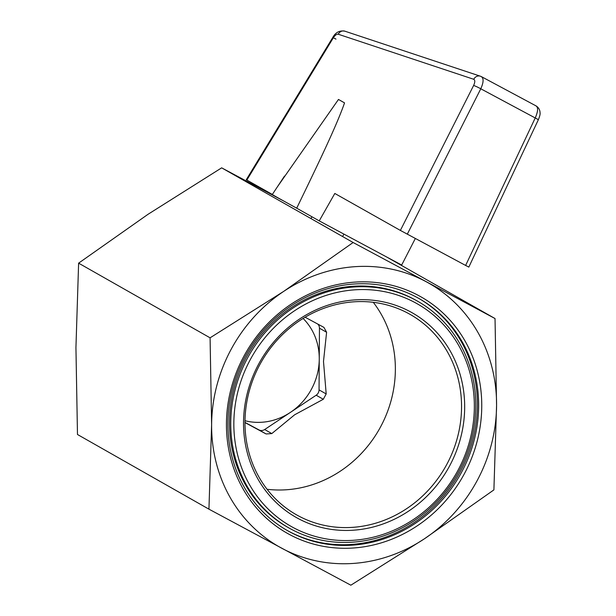 <?xml version="1.0" encoding="UTF-8"?>
<svg xmlns="http://www.w3.org/2000/svg" width="616" height="616" viewBox="0 0 616 616"><rect width="100%" height="100%" fill="white"/><g stroke="black" fill="none" stroke-linecap="round" stroke-linejoin="round"><path stroke-width="0.92" d="M245.006 420.728A60.63 55.771 119.6 0 0 290.421 412.373A60.63 55.771 119.6 0 0 319.257 359.036A60.63 55.771 119.6 0 0 303.095 318.449M408.062 313.259A115.2 105.96 -60.4 0 1 410.164 314.422A115.2 105.96 -60.4 0 1 445.407 466.913A115.2 105.96 -60.4 0 1 296.381 514.753A115.2 105.96 -60.4 0 1 260.499 363.394A115.2 105.96 -60.4 0 1 408.062 313.259M410.04 311.596A117.618 108.193 119.6 0 0 243.536 422.53A117.618 108.193 119.6 0 0 408.724 511.041A117.618 108.193 119.6 0 0 410.04 311.596M250.373 359.475A127.928 117.671 -60.4 0 1 458.65 345.391A127.928 117.671 -60.4 0 1 353.268 540.294A127.928 117.671 -60.4 0 1 250.373 359.475M267.082 489.273A115.2 105.96 119.6 0 0 379.217 429.321A115.2 105.96 119.6 0 0 373.273 302.31M247.578 357.958A130.353 119.904 119.6 0 0 288.896 527.927A130.353 119.904 119.6 0 0 457.534 473.804A130.353 119.904 119.6 0 0 417.648 301.239A130.353 119.904 119.6 0 0 247.578 357.958M417.648 301.239L416.408 300.531A130.353 119.904 119.6 0 0 246.338 357.249A130.353 119.904 119.6 0 0 287.649 527.227L288.896 527.927M245.122 356.641A133.387 122.692 -60.4 0 1 419.15 298.606A133.387 122.692 -60.4 0 1 459.952 475.182A133.387 122.692 -60.4 0 1 287.395 530.568A133.387 122.692 -60.4 0 1 245.122 356.641M243.982 356.056A135.813 124.925 119.6 0 0 353.222 548.009A135.813 124.925 119.6 0 0 465.095 341.102A135.813 124.925 119.6 0 0 243.982 356.056M286.779 530.214A133.387 122.692 119.6 0 0 458.712 474.474A133.387 122.692 119.6 0 0 418.526 298.252M244.983 422.414L258.974 429.914A6.06 5.575 119.6 0 0 264.672 429.529L316.17 395.218A6.06 5.575 119.6 0 0 319.05 389.882L319.458 328.197A6.06 5.575 119.6 0 0 317.733 324.031M305.12 317.225L323.924 327.381L326.603 332.255L323.492 361.446L326.195 393.94L323.308 399.268L294.656 414.776L271.81 433.579L266.112 433.964L244.983 422.561M283.899 201.124L221.66 167.845L148.025 214.299L78.617 263.155L75.937 347.624L77.477 434.496L208.94 509.163L211.619 424.693L210.079 337.822L283.714 291.368L353.122 242.511L495.033 318.549L496.573 405.42L493.901 489.889L424.486 538.746L350.851 585.2L208.94 509.163M78.617 263.155L210.079 337.822M221.66 167.845L353.122 242.511M386.794 257.072L495.033 318.549M480.58 76.269A6.06 5.398 108.4 0 0 480.388 76.199L481.142 76.53C483.837 78.117 483.714 82.205 480.78 88.789L535.235 117.956C538.115 111.342 538.338 107.307 535.912 105.867M415.323 238.492L401.678 265.042L319.234 220.882L334.811 193.463L400.377 230.423L465.634 265.442L535.235 117.956A6.06 0.47 25.3 0 1 538.292 119.874C539.708 116.455 540.301 114.145 540.063 112.936C540.001 110.01 538.731 107.7 536.251 106.006L481.504 76.684M465.634 265.442L468.46 266.89M468.815 267.105L538.292 119.874A6.06 0.47 25.3 0 1 538.284 119.889M335.974 39.108L332.763 37.484L246.269 179.741L272.341 194.448A63.664 0.57 28.4 0 0 272.31 194.464A63.664 0.57 28.4 0 0 296.704 208.185L319.234 220.882M400.377 230.423L473.627 85.462C475.113 82.174 475.152 80.118 473.735 79.287L338.223 34.219A6.06 5.398 108.4 0 1 344.86 31.17A6.06 5.398 108.4 0 1 344.975 31.216M246.831 180.072L333.241 37.938L332.763 37.484C335.566 32.371 339.601 30.261 344.86 31.177L480.388 76.207A6.06 5.398 108.4 0 0 473.735 79.287M333.241 37.938C335.035 35.212 336.69 33.972 338.223 34.219M277.315 186.941L338.477 99.453L344.544 102.88C336.59 125.764 317.995 164.226 296.704 208.185M338.477 99.453A53.353 0.477 28.4 0 0 344.544 102.88M496.573 405.42A151.575 139.424 119.6 0 0 426.187 281.728A151.575 139.424 119.6 0 0 283.714 291.368A151.575 139.424 119.6 0 0 211.619 424.693A151.575 139.424 119.6 0 0 282.012 548.379A151.575 139.424 119.6 0 0 424.486 538.746A151.575 139.424 119.6 0 0 496.573 405.42M266.112 433.964L258.974 429.914M271.81 433.579L264.672 429.529M323.308 399.268L316.17 395.218M326.195 393.94L319.05 389.882M326.603 332.255L319.458 328.197M407.292 234.195L480.78 88.789A6.06 0.547 -153.2 0 0 473.627 85.462M342.611 236.536L343.921 234.111M310.972 218.572L311.942 216.77M284.484 176.114L272.326 194.471"/></g></svg>

